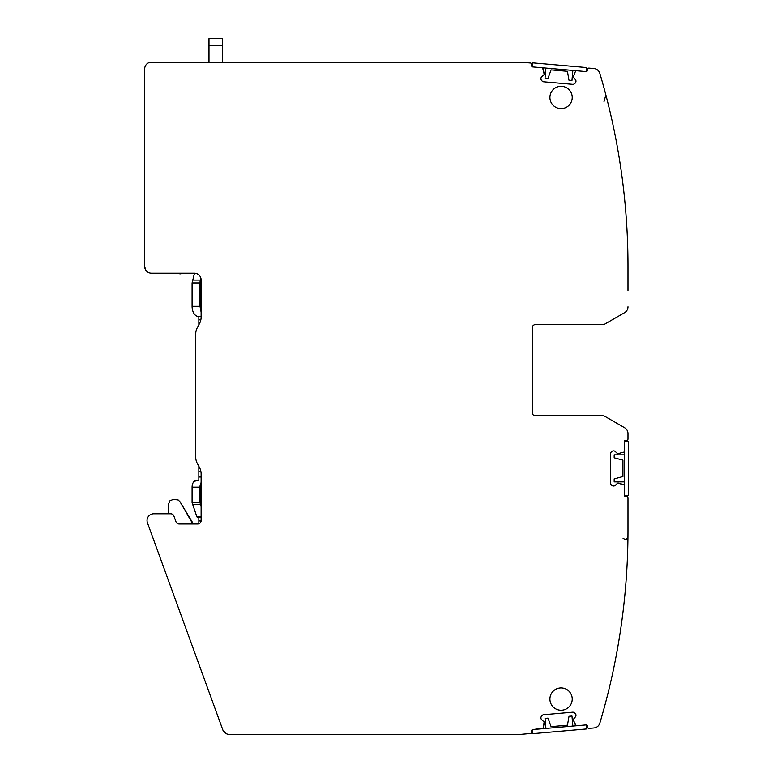 <?xml version="1.0" encoding="UTF-8"?>
<svg xmlns="http://www.w3.org/2000/svg" width="773" height="773" viewBox="0 0 773 773"><rect width="100%" height="100%" fill="white"/><g stroke="black" fill="none" stroke-linecap="round" stroke-linejoin="round"><path stroke-width="1.16" d="M383.408 62.178L469.897 62.178M145.585 269.825L144.677 266.453A6.764 6.764 0 0 0 151.431 273.207L194.477 273.207L192.081 282.928L199.985 282.928A6.764 4.232 90 0 1 200.091 281.459A6.764 4.232 90 0 1 200.381 280.068L200.903 278.29M194.361 273.207A6.764 6.764 0 0 1 201.115 279.971L201.115 317.143A13.518 13.518 0 0 1 199.531 323.51L197.299 327.684L198.845 324.795L198.845 316.466M195.714 457.075L195.714 334.042L195.714 457.075A13.518 13.518 0 0 0 197.299 463.433L199.531 467.607A13.518 13.518 0 0 1 201.115 473.965L201.115 520.615A3.382 3.382 0 0 1 197.733 523.988L179.162 523.988A3.382 3.382 0 0 1 175.983 521.765L173.877 515.978A3.382 3.382 0 0 0 170.698 513.755L153.798 513.755L168.427 513.755L168.427 504.392L169.905 500.807L173.49 499.319L175.674 499.319L178.215 499.996L180.07 501.851L178.215 499.996L173.49 499.319M198.845 517.572L198.845 523.804L197.733 523.988M469.897 734.35L383.224 734.35M530.413 733.519L521.205 734.321L530.413 733.519A1.353 1.353 0 0 0 531.64 732.05L531.737 730.234M531.553 731.045L532.781 729.577L542.491 728.726A0.676 0.676 0 0 0 543.09 728.205L532.781 729.577A1.353 1.353 0 0 0 531.553 731.045M576.262 725.779L573.576 720.629L575.585 725.364A0.676 0.676 0 0 0 576.262 725.779L585.973 724.929L587.441 726.156A1.353 1.353 0 0 0 585.973 724.929L532.771 729.577M544.25 723.199L543.09 728.205L544.153 721.943L541.776 719.818A2.367 2.367 0 0 1 540.945 718.214L540.926 717.972A2.367 2.367 0 0 1 541.467 716.252L542.047 715.556A2.367 2.367 0 0 1 543.661 714.716L572.677 712.175A2.367 2.367 0 0 1 574.407 712.725L575.102 713.305A2.367 2.367 0 0 1 575.943 714.909L575.962 715.151A2.367 2.367 0 0 1 575.412 716.88L573.527 719.132L573.576 720.629M588.997 728.398L593.935 727.963L588.997 728.398A1.353 1.353 0 0 1 587.528 727.161L587.441 726.156M593.954 727.963L593.935 727.963A6.764 6.764 0 0 0 599.829 723.161A675.96 675.96 0 0 0 627.985 530.075L627.985 497.831A1.353 1.353 0 0 0 626.632 496.479L626.642 496.479M624.265 495.126A1.353 1.353 0 0 0 625.618 496.479L624.265 495.126L624.265 485.376A0.676 0.676 0 0 0 623.801 484.739L624.265 485.376M618.912 483.144L623.801 484.739L617.646 483.125L615.327 485.309A2.367 2.367 0 0 1 613.656 486.004L613.424 486.004A2.367 2.367 0 0 1 611.743 485.309L611.105 484.671A2.367 2.367 0 0 1 610.409 482.99L610.409 453.857A2.367 2.367 0 0 1 611.105 452.186L611.743 451.548L611.105 452.186M624.294 495.396L628.323 495.396L628.323 441.315L624.526 440.939M624.265 441.731L625.618 440.378A1.353 1.353 0 0 0 624.265 441.731L624.265 451.48A0.676 0.676 0 0 1 623.801 452.118L617.646 453.722L615.327 451.548A2.367 2.367 0 0 0 613.656 450.852L613.424 450.852A2.367 2.367 0 0 0 611.743 451.548M625.212 440.436L626.632 440.378A1.353 1.353 0 0 0 627.985 439.025L627.985 433.595L627.985 439.025M627.985 433.595A6.764 6.764 0 0 0 624.603 427.74L604.766 416.289A3.382 3.382 0 0 0 603.085 415.835L535.554 415.835A3.382 3.382 0 0 1 532.172 412.453L532.771 414.386M624.603 312.679L604.766 324.129L624.603 312.679A6.764 6.764 0 0 0 627.985 306.823L627.985 306.891M627.985 290.445L627.985 266.453L627.985 290.445M605.868 94.934L604.022 101.514M599.819 73.348L599.829 73.367A6.764 6.764 0 0 0 593.935 68.565L588.997 68.13L593.935 68.565M588.997 68.13A1.353 1.353 0 0 0 587.528 69.357L587.441 70.372L585.973 71.599A1.353 1.353 0 0 0 587.441 70.372L587.113 71.135M586.398 71.57L586.659 67.589L532.781 62.874L532.017 66.623M573.45 77.145L573.547 75.996L573.527 77.397L575.412 79.648A2.367 2.367 0 0 1 575.962 81.378L575.943 81.609A2.367 2.367 0 0 1 575.102 83.213L574.407 83.803A2.367 2.367 0 0 1 572.677 84.344L543.661 81.803A2.367 2.367 0 0 1 542.047 80.972L541.467 80.276A2.367 2.367 0 0 1 540.926 78.546L540.945 78.315A2.367 2.367 0 0 1 541.776 76.701L544.153 74.585L543.09 68.314A0.676 0.676 0 0 0 542.491 67.792L544.25 73.329M532.781 66.942L531.553 65.483A1.353 1.353 0 0 0 532.781 66.942L542.491 67.792M521.205 62.198L530.413 63.009L521.205 62.198A6.764 6.764 0 0 0 520.615 62.178L151.431 62.178A6.764 6.764 0 0 0 144.677 68.932L144.677 111.65M474.757 62.178L489.647 62.178M158.078 62.178L151.431 62.178M152.822 513.823L152.184 513.948M162.861 565.169L222.817 729.905A6.764 6.764 0 0 0 229.166 734.35L265.67 734.35M153.798 513.755A6.764 6.764 0 0 0 147.45 522.828L162.166 563.266M225.842 733.48L222.817 729.905L147.45 522.828M532.81 414.434L532.172 412.453L532.172 327.965L532.81 325.984M604.766 324.129A3.382 3.382 0 0 1 603.085 324.583L535.554 324.583A3.382 3.382 0 0 0 532.172 327.965L532.771 326.032M623.009 538.182C625.376 540.066 627.019 539.564 627.956 536.694L627.599 538.008M504.547 62.178L492.517 62.178M531.553 65.483L531.64 64.468A1.353 1.353 0 0 0 530.413 63.009M544.153 74.585L544.26 73.425M585.973 71.599L576.262 70.749A0.676 0.676 0 0 0 575.585 71.155L573.547 75.996M627.985 266.453A675.96 675.96 0 0 0 599.829 73.367M624.603 427.74L604.766 416.289M617.646 483.125L618.806 483.125M626.632 496.479L625.618 496.479M627.985 530.075L627.985 497.831M573.45 719.373L573.547 720.533M229.166 734.35L520.615 734.35A6.764 6.764 0 0 0 521.205 734.321M195.714 334.042A13.518 13.518 0 0 1 197.299 327.684M144.677 68.932L144.677 266.453M561.063 710.223A11.151 11.151 0 0 0 572.223 699.063A11.151 11.151 0 0 0 561.063 687.912A11.151 11.151 0 0 0 549.912 699.063A11.151 11.151 0 0 0 561.063 710.223M561.063 86.305A11.151 11.151 0 0 0 549.912 97.456A11.151 11.151 0 0 0 561.063 108.616A11.151 11.151 0 0 0 572.223 97.456A11.151 11.151 0 0 0 561.063 86.305M178.273 273.207A3.382 3.382 -90 0 0 182.235 273.207M208.981 62.178L208.981 45.414L222.498 45.414L222.498 38.65L208.981 38.65L208.981 45.414M222.498 62.178L222.498 45.414M208.981 38.65L222.498 38.65M192.081 523.988L192.081 522.664L180.07 501.851L193.424 523.988M198.845 466.322L198.845 480.391L196.313 480.391L193.318 482.371A6.764 4.232 90 0 1 196.313 480.391L198.458 480.391M201.115 519.263L201.115 520.944M199.84 468.225L198.845 468.225M198.458 517.572L201.115 517.572M197.038 517.031A2.029 1.266 90 0 1 196.796 516.557L197.038 517.031A2.029 1.266 90 0 0 197.357 517.379L201.115 517.379M198.458 316.466L201.115 316.466M197.753 316.466L197.357 316.321A10.136 6.348 90 0 1 193.579 312.862A10.136 6.348 90 0 1 192.081 306.33L199.985 306.33L199.985 282.928M199.985 306.33L201.115 312.099M197.357 316.321L201.115 316.321M193.318 482.371A6.764 4.232 90 0 0 192.081 487.154L199.985 487.154A6.764 4.232 90 0 1 201.115 482.555M201.115 516.557L196.796 516.557L192.081 502.614L199.985 502.614L199.985 487.154M199.985 502.614L201.115 506.644M192.081 306.33L192.081 282.928M192.081 502.614L192.081 487.154M572.851 726.089L571.972 716.02L569.015 716.281L567.44 725.209L551.091 726.639L567.44 725.209L551.091 726.639L547.989 718.117L545.033 718.378L545.912 728.446M532.452 729.654L532.8 733.664L586.668 728.949L586.321 724.939M622.922 460.148L622.922 476.555L622.922 460.148L622.922 476.555L622.922 460.148L614.168 457.8L614.168 454.833L624.265 454.833M624.265 441.315L624.265 495.396M624.265 481.869L614.168 481.869L614.168 478.902L622.922 476.555M567.44 725.209L551.091 726.639M532.433 66.913L586.301 71.628M545.902 68.092L545.023 78.16L547.98 78.421L551.072 69.899L567.421 71.329L551.072 69.899L567.421 71.329L568.996 80.257L571.952 80.518L572.832 70.449M551.072 69.899L567.421 71.329M201.096 520.944L198.845 520.944M201.115 477.009L198.845 477.009M200.912 471.607L198.845 471.607M200.845 319.848L198.845 319.848M192.477 280.068L200.381 280.068M192.361 504.305L200.275 504.305"/></g></svg>
